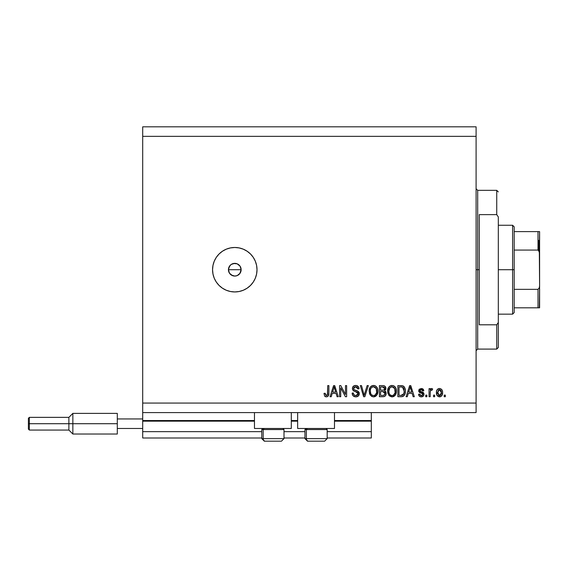 <?xml version="1.0" encoding="UTF-8"?>
<svg xmlns="http://www.w3.org/2000/svg" width="568" height="568" viewBox="0 0 568 568"><rect width="100%" height="100%" fill="white"/><g stroke="black" fill="none" stroke-linecap="round" stroke-linejoin="round"><path stroke-width="0.85" d="M371.316 437.992L327.182 437.992L371.316 437.992L371.316 431.644L327.182 431.644L371.316 431.644L371.316 421.165L334.488 421.165L371.316 421.165L371.316 437.992M304.959 437.992L284 437.992L304.959 437.992M261.777 437.992L142.703 437.992L261.777 437.992M304.959 431.644L284 431.644L304.959 431.644M261.777 431.644L142.703 431.644L142.703 437.992L142.703 431.644L261.777 431.644M297.653 421.165L291.306 421.165L297.653 421.165M254.471 421.165L142.703 421.165L142.703 431.644L142.703 420.533L254.471 420.533L142.703 420.533L142.703 421.165L254.471 421.165M371.316 420.533L371.316 421.165L371.316 420.533L334.488 420.533L371.316 420.533L371.316 412.595L371.316 420.533M297.653 420.533L291.306 420.533L297.653 420.533M142.703 412.595L142.703 420.533L142.703 412.595L476.098 412.595L142.703 412.595L142.703 403.067L476.098 403.067L476.098 136.356L142.703 136.356L142.703 412.595M254.471 428.471L254.471 412.595L254.471 428.471L291.306 428.471L291.306 412.595L291.306 428.471L254.471 428.471M334.488 428.471L334.488 412.595L334.488 428.471L297.653 428.471L334.488 428.471M297.653 412.595L297.653 428.471L297.653 412.595M229.458 266.257L228.435 269.715L229.451 273.165M231.204 264.468L229.543 266.122M231.332 275.04L234.783 276.062A6.347 6.347 0 0 1 228.435 269.715A6.347 6.347 0 0 1 234.783 263.36L231.332 264.383M229.543 273.293L231.204 274.955M234.783 291.938A22.223 22.223 0 0 1 212.56 269.715A22.223 22.223 0 0 1 234.783 247.485L239.121 247.911L243.289 249.174L247.13 251.233L250.502 253.995L253.264 257.361L255.316 261.209L256.587 265.377L257.013 269.715L256.587 274.046L255.316 278.221L253.264 282.062L250.502 285.427L247.13 288.189L243.289 290.248L239.121 291.512L234.783 291.938L230.452 291.512L226.277 290.248L222.436 288.189L219.071 285.427L216.301 282.062L214.25 278.221L212.986 274.046L212.56 269.715L212.986 265.377L214.25 261.209L216.301 257.361L219.071 253.995L222.436 251.233L226.277 249.174L230.452 247.911L234.783 247.485A22.223 22.223 0 0 1 257.013 269.715A22.223 22.223 0 0 1 234.783 291.938L230.452 291.512M232.518 275.643L229.507 273.236L228.435 269.715L229.507 266.179L231.254 264.432L233.547 263.481L237.218 263.843L240.065 266.186L241.137 269.715L239.76 273.655M142.703 126.827L476.098 126.827L142.703 126.827L142.703 136.356L476.098 136.356L476.098 126.827L476.098 403.067L142.703 403.067L142.703 126.827M340.722 396.72L340.722 387.873L340.722 396.72L339.565 396.72L339.565 385.608L340.793 385.608L345.486 394.462L345.486 385.608L346.636 385.608L346.636 396.72L345.401 396.72L340.722 387.873L345.401 396.72L346.636 396.72L346.636 385.608L345.486 385.608L345.486 394.462L340.793 385.608L339.565 385.608L339.565 396.72L340.722 396.72L339.565 396.72L339.565 385.608L340.793 385.608M355.838 396.862C357.968 396.805 359.132 395.726 359.338 393.624L358.323 396.024L355.838 396.862L353.14 395.832L352.139 393.482L353.275 392.964L354.034 394.852L355.674 395.555L357.151 395.328L358.145 394.071L357.62 392.396L353.765 390.947L352.621 389.648L352.529 387.582L353.836 385.892L356.299 385.509L358.436 386.758L359.047 388.782L357.897 388.924L357.279 387.326L355.674 386.758L354.198 387.17L353.58 388.831L354.318 389.939L358.344 391.402L359.338 393.624L357.627 390.969L353.928 389.662L353.566 388.533L355.674 386.758L357.897 388.924L359.047 388.782C358.884 386.673 357.748 385.565 355.632 385.459C353.651 385.537 352.579 386.552 352.409 388.505C352.6 390.244 353.601 391.267 355.405 391.558L358.181 393.66L355.937 395.562C354.311 395.463 353.424 394.597 353.275 392.964L352.124 393.113C352.259 395.463 353.502 396.72 355.838 396.862L355.461 396.847M364.663 393.667L367.134 385.608L368.334 385.608L364.834 396.72L363.641 396.72L360.311 385.608L361.504 385.608L364.173 395.42L367.134 385.608L368.334 385.608L367.134 385.608L364.173 395.42L361.504 385.608L360.311 385.608L363.641 396.72L364.834 396.72L363.641 396.72L360.311 385.608L361.504 385.608L364.053 394.916M373.794 396.855L371.692 396.414L369.768 394.249L369.165 390.791L370.123 387.376L372.054 385.743L374.56 385.58L376.406 386.659L377.621 388.753L377.94 391.7L377.358 394.256L375.405 396.428L373.552 396.862L376.825 395.165L377.954 391.175C378.04 387.944 376.57 386.034 373.559 385.459C370.485 386.055 369.015 388.001 369.15 391.309L370.279 395.122L373.07 396.833M392.026 396.862L389.385 395.846L387.887 393.305L387.674 390.28L388.597 387.376L390.528 385.743L393.035 385.58L394.881 386.659L396.095 388.753L396.414 391.7L395.832 394.256L393.88 396.428L392.026 396.862L395.3 395.165L396.428 391.175C396.514 387.944 395.044 386.034 392.034 385.459C388.959 386.055 387.49 388.001 387.625 391.309L388.746 395.115L392.268 396.855M407.299 396.72L408.271 393.397L407.299 396.72L406.099 396.72L409.649 385.608L410.77 385.608L414.328 396.72L413.128 396.72L412.155 393.397L408.271 393.397L412.155 393.397L413.128 396.72L414.328 396.72L410.77 385.608L409.649 385.608L406.099 396.72L407.299 396.72L406.099 396.72L409.649 385.608L410.77 385.608L414.328 396.72L413.128 396.72M445.355 395.129L445.355 396.72L444.204 396.72L444.204 395.129L445.355 395.129L444.204 395.129L444.204 396.72L445.355 396.72L444.204 396.72L444.204 395.129L445.355 395.129L445.355 396.72L445.355 395.129M442.614 392.595L441.982 395.463L440.25 396.776L438.105 396.5L436.742 394.838L436.543 391.217L437.523 389.286L438.787 388.576L440.228 388.576L441.471 389.279L442.266 390.464L442.614 392.595C442.706 390.273 441.677 388.902 439.511 388.491C437.317 388.91 436.281 390.308 436.409 392.68C436.288 395.037 437.325 396.436 439.511 396.862C441.726 396.428 442.763 395.001 442.614 392.595L442.607 392.964M434.676 395.129L434.676 396.72L433.519 396.72L433.519 395.129L434.676 395.129L433.519 395.129L433.519 396.72L434.676 396.72L433.519 396.72L433.519 395.129L434.676 395.129L434.676 396.72L434.676 395.129M430.253 391.707L430.203 396.72L429.046 396.72L429.046 388.633L430.203 388.633L430.203 389.925L431.304 388.526L432.653 388.924L432.22 390.081L430.579 390.464L430.203 392.531L430.409 390.876L431.439 389.932L432.22 390.081L432.653 388.924L431.566 388.491L430.203 389.925L430.203 388.633L429.046 388.633L429.046 396.72L430.203 396.72L429.046 396.72L429.046 388.633L430.203 388.633M426.88 395.129L426.88 396.72L425.73 396.72L425.73 395.129L426.88 395.129L425.73 395.129L425.73 396.72L426.88 396.72L425.73 396.72L425.73 395.129L426.88 395.129L426.88 396.72L426.88 395.129M423.998 394.256L423.572 395.775L421.797 396.826L419.979 396.613L418.772 395.278L418.51 394.263L419.667 394.121L420.71 395.612L421.889 395.647L422.727 394.987L422.578 393.723L419.575 392.538L418.708 391.309L419.07 389.428L421.215 388.491L423.046 389.073L423.849 390.798L422.698 390.947L422.265 389.975L421.009 389.655L419.944 390.166L419.901 391.018L423.288 392.495L423.998 394.256L419.809 390.635L421.257 389.648L422.698 390.947L423.849 390.798L421.215 388.491L418.659 390.798L422.578 393.723L422.84 394.455L421.342 395.704L419.667 394.121L418.51 394.263C418.722 395.91 419.638 396.776 421.264 396.862L421.264 396.862C422.961 396.798 423.87 395.931 423.998 394.256L423.984 394.526M401.647 396.698L401.15 396.72C404.167 396.265 405.573 394.391 405.375 391.103L404.92 394.05L403.472 396.13L401.647 396.698L397.87 396.72L397.87 385.608L401.895 385.644L403.472 386.155L404.863 388.022L405.375 391.103C405.559 388.732 404.693 386.971 402.776 385.807L397.87 385.608L397.87 396.72L401.15 396.72L397.87 396.72L397.87 385.608M384.934 390.528L386.183 393.454L385.296 395.917L383.819 396.641L379.396 396.72L379.396 385.608L383.428 385.636L385.019 386.29L385.878 388.746L384.657 390.727L385.835 391.842L386.183 393.454L384.657 390.727L385.892 388.398C385.729 386.545 384.714 385.615 382.846 385.608L379.396 385.608L379.396 396.72L382.818 396.72L379.396 396.72L379.396 385.608L382.846 385.608M331.243 396.72L332.209 393.397L331.243 396.72L330.036 396.72L333.586 385.608L334.715 385.608L338.265 396.72L337.065 396.72L336.093 393.397L332.209 393.397L336.093 393.397L337.065 396.72L338.265 396.72L334.715 385.608L333.586 385.608L330.036 396.72L331.243 396.72L330.036 396.72L333.586 385.608L334.715 385.608L338.265 396.72L337.065 396.72M326.373 396.862L324.64 396.081L323.98 393.397L325.13 393.255L325.89 395.435L327.409 395.065L327.729 385.608L328.886 385.608L328.808 394.419L328.105 396.173L326.373 396.862C328.269 396.485 329.106 395.25 328.886 393.148L328.886 385.608L327.729 385.608L327.58 394.725L326.43 395.562L325.13 393.255L323.98 393.397L324.64 396.081L326.124 396.855M476.098 412.595L476.098 403.067L476.098 412.595M240.065 273.236L237.218 275.579L234.783 276.062L232.355 275.579M239.121 247.911L234.783 247.485M226.277 249.174L222.436 251.233M219.071 253.995L216.301 257.361M214.25 278.221L214.597 279.009M233.547 263.481L236.025 263.481M241.017 268.472L241.137 269.715L240.115 266.264M241.017 270.95L241.137 269.715L228.435 269.715L241.137 269.715M237.218 263.843L234.783 263.36A6.347 6.347 0 0 1 241.137 269.715A6.347 6.347 0 0 1 234.783 276.062L236.025 275.941M234.783 276.062L233.547 275.941M231.254 274.99L230.296 274.202M229.507 273.236L228.918 272.143M228.556 270.95L228.435 269.715M228.556 268.472L230.296 265.221M231.254 264.432L232.355 263.843M239.277 265.221L238.368 264.468M239.277 274.202L240.023 273.3M240.115 273.165L240.654 272.143M237.211 275.579L238.233 275.047M436.536 394.114L436.437 393.404M436.437 391.948L436.416 392.31M436.693 390.642L437.04 389.882M437.53 389.279L438.105 388.853M438.574 388.64L439.142 388.512M441.478 389.279L441.932 389.825L441.471 389.279M442.266 390.464L442.472 391.153M442.479 391.189L442.579 391.863M442.16 395.136L441.521 396.045M440.512 396.691L439.88 396.84M437.062 389.854L436.657 390.748M438.602 389.918L437.559 392.673L439.483 389.648L441.457 392.673L441.222 391.025M441.386 393.695L441.457 392.673L439.54 395.704L440.825 395.037L441.457 392.921M437.694 393.965L437.58 393.177M440.725 390.202L438.915 389.755M441.272 391.175L440.846 390.344M441.08 390.706L440.214 389.811M438.191 395.037L439.54 395.704L437.58 392.176M430.885 388.768L431.439 388.505M431.566 388.491L432.653 388.924L432.22 390.081L431.147 389.982M432.035 390.017L431.637 389.946M432.22 390.081L431.439 389.932M430.764 390.223L431.275 389.946M430.409 390.876L430.253 391.679M430.203 396.72L430.203 392.531M418.772 395.278L419.163 395.967M419.006 395.74L418.609 394.781M418.552 394.526L419.667 394.121L419.816 394.746M419.844 394.81L420.157 395.285M420.959 395.676L421.932 395.633M421.768 393.361L422.578 393.723L422.812 394.725L422.052 393.461M421.016 393.127L420.639 393.006M420.512 392.957L419.404 392.417M418.708 391.309L418.659 390.798M419.07 389.428L419.404 389.073L419.07 389.428M422.194 388.626L422.627 388.803M423.053 389.08L423.614 389.854M423.849 390.798L422.698 390.947L422.507 390.287M421.797 389.719L420.505 389.747M419.83 390.834L420.299 389.833M419.809 390.635L420.299 391.373M420.178 391.302L421.47 391.771L420.178 391.302M423.842 393.29L422.386 392.062M423.607 392.843L423.962 393.766M423.572 395.768L422.997 396.365M422.805 396.492L421.797 396.826M409.855 388.349L410.21 386.758L411.772 392.097L408.648 392.097L409.698 388.867L408.648 392.097L411.772 392.097L410.21 386.758L409.855 388.349M410.728 388.668L410.614 388.271M401.895 385.644L401.008 385.608M402.776 385.807L403.138 385.963M403.486 386.162L404.054 386.673M404.231 386.886L404.515 387.305M404.863 388.015L405.353 390.287M405.367 391.6L405.339 392.097M405.197 393.084L405.076 393.567M405.048 393.681L404.927 394.036M404.231 395.378L403.912 395.754M402.648 396.514L403.358 396.201M402.634 396.521L402.137 396.641M402.073 396.649L401.668 396.698M403.926 388.846L404.089 389.47M404.217 390.798L403.99 393.148M402.087 395.321L403.784 393.801L401.008 395.42L402.471 395.207M399.027 395.42L399.027 386.907L402.549 387.127L399.027 386.907L399.027 395.42L401.008 395.42L399.027 395.42M403.607 388.15L402.549 387.127L404.217 391.43M403.358 394.554L404.139 392.381M387.887 393.305L387.688 392.318M387.674 390.259L387.823 389.279M390.528 385.743L388.597 387.376L389.889 386.077M391.011 385.58L391.508 385.487M391.522 385.487L392.034 385.459M393.035 385.587L393.503 385.736L393.035 385.58M393.965 385.956L394.469 386.29M394.455 386.283L394.874 386.652M394.888 386.666L396.081 388.725M396.308 389.662L396.379 390.159M396.372 392.225L396.294 392.751M396.294 392.758L396.187 393.241M396.109 393.525L395.726 394.476M395.449 394.945L394.994 395.534M394.654 395.882L392.978 396.762L394.661 395.875M392.95 396.762L392.58 396.826M391.48 396.826L389.392 395.86M388.753 395.122L389.052 395.498M396.208 389.172L395.832 388.086M395.42 387.326L394.916 386.694M392.261 386.772L389.911 387.639L391.26 386.851M394.59 388.235L392.907 386.893L394.036 387.553M389.953 387.596L388.782 391.324C388.604 388.76 389.691 387.241 392.041 386.758L394.795 388.626L395.278 391.139C395.399 393.624 394.313 395.101 392.019 395.562L393.489 395.172L395.143 392.637M394.881 393.517L393.489 395.172M391.281 395.47L392.019 395.562C389.783 395.129 388.704 393.716 388.782 391.324L389.158 393.517L388.789 390.933L389.272 388.569M395.079 389.47L394.334 387.873M395.136 392.673L394.696 388.427M395.2 390.095L395.094 389.541M392.779 395.47L393.141 395.349M389.151 393.503L389.946 394.696M389.989 394.732L389.513 394.178M385.097 386.368L385.395 386.737M385.402 386.758L385.665 387.234M385.672 387.262L385.842 387.809M385.828 389.045L385.587 389.719M384.657 390.727L385.019 390.919M382.818 396.72C384.969 396.698 386.091 395.612 386.183 393.454L385.913 394.952M384.77 396.322L384.025 396.599M383.819 396.641L383.166 396.712M385.019 393.248L382.683 391.522L385.026 393.461L383.961 395.278L384.976 394.022L384.664 392.225L383.556 391.586L380.553 391.522L382.683 391.522M384.089 395.221L382.846 395.42L384.216 395.158M383.478 386.964L380.553 386.907L380.553 390.223L383.727 390.117L384.742 388.583L383.727 390.117L380.553 390.223L380.553 386.907L382.441 386.907L384.742 388.583L384.373 387.419L382.946 386.915M382.591 390.223L384.003 390.003M383.727 390.117L384.692 389.073L384.593 387.774M380.553 395.42L380.553 391.522L380.553 395.42L382.846 395.42L380.553 395.42M383.556 395.378L382.846 395.42M384.692 389.073L384.742 388.583M382.86 386.907L382.441 386.907M369.825 394.362L369.413 393.305M369.2 390.251L369.349 389.286M370.783 386.581L371.415 386.077M371.586 385.97L370.776 386.588M371.6 385.963L372.054 385.743M372.551 385.58L373.559 385.459M373.815 385.466L374.22 385.516M374.56 385.587L375.029 385.736L374.56 385.58M376.96 387.348L377.606 388.718M377.834 389.669L377.905 390.159M377.897 392.225L377.94 391.7M377.819 392.758L377.713 393.241M377.635 393.525L377.251 394.476M376.229 395.839L374.106 396.826M372.991 396.826L370.279 395.122M374.504 396.762L376.186 395.875M377.734 389.172L377.358 388.086M376.442 386.694L375.491 385.956M373.787 386.772L372.061 387.149M376.115 388.235L374.433 386.893L375.562 387.553M370.506 389.414L370.308 391.324C370.13 388.76 371.216 387.241 373.566 386.758L376.321 388.626L376.804 391.139C376.925 393.624 375.846 395.101 373.545 395.562L375.015 395.172L376.669 392.637M376.414 393.517L375.015 395.172M372.807 395.47L373.545 395.562C371.316 395.129 370.23 393.716 370.308 391.324L370.684 393.517L370.336 390.535M371.479 387.596L370.797 388.569M372.764 386.858L372.409 386.978M376.605 389.47L375.867 387.873M376.662 392.673L376.222 388.427M376.726 390.095L376.62 389.541M374.305 395.47L374.667 395.349M370.677 393.503L371.472 394.696M371.515 394.732L371.039 394.178M364.834 396.72L368.334 385.608L364.834 396.72M353.14 395.832L352.678 395.229M352.423 394.71L352.685 395.243M352.124 393.113L353.275 392.964L353.594 394.242M355.419 395.52L356.349 395.541M358.167 393.425L357.875 394.71M356.179 391.778L355.412 391.558M352.629 387.291L352.976 386.659M353.253 386.339L354.276 385.686M355.973 385.473L357.627 385.984M358.089 386.346L358.983 388.107M359.026 388.441L357.897 388.924M357.897 388.917L357.84 388.498M357.733 388.079L357.414 387.475M356.534 386.879L357.236 387.291M357.016 387.106L355.284 386.78M353.601 388.143L354.027 387.333M353.573 388.334L354.112 389.818M353.566 388.533L353.75 389.399M354.567 390.053L355.057 390.223M355.426 390.33L354.766 390.131M356.193 390.521L356.668 390.649M359.324 393.958L359.082 394.93M358.749 395.534L358.408 395.939M358.309 396.038L357.797 396.407M353.8 396.357L354.375 396.627M358.323 396.024L358.756 395.52M359.239 392.793L359.104 392.396M358.806 387.468L358.458 386.787M353.331 386.261L352.629 387.284M355.405 391.558L356.321 391.821M354.446 395.165L354.034 394.852M345.486 385.608L346.636 385.608L346.636 396.72L345.401 396.72M333.792 388.349L334.154 386.758L335.716 392.097L332.592 392.097L333.636 388.867L332.592 392.097L335.716 392.097L334.453 387.909M334.673 388.668L334.552 388.271M334.154 386.758L333.927 387.823M323.98 393.397L325.13 393.255L325.216 394.185M327.424 395.051L326.657 395.541M327.58 394.725L327.658 394.362M327.722 393.61L327.729 393.233M327.729 385.608L328.886 385.608L328.865 393.787L328.283 395.946M328.737 394.817L328.524 395.513M328.098 396.173L327.282 396.712M325.407 396.684L324.946 396.407M439.731 389.662L439.234 389.662M438.588 395.413L439.043 395.633M439.284 395.69L439.788 395.69M410.352 387.34L410.21 386.758M404.068 392.8L404.167 392.119M403.827 388.583L403.408 387.845M403.024 387.426L402.364 387.056M402.172 387.007L400.98 386.907M392.041 386.758L391.65 386.78M389.911 387.639L389.428 388.264M391.643 395.541L392.403 395.541M395.243 391.906L395.214 390.173M384.976 394.022L385.026 393.461M373.566 386.758L373.176 386.78M371.436 387.639L370.954 388.264M370.535 389.286L370.379 390.145M373.169 395.541L373.929 395.541M376.769 391.906L376.74 390.173M283.894 438.631L263.19 438.631L263.19 429.55L264.134 428.471L263.19 429.55L284 429.55L263.19 429.55L263.19 438.631A2.542 2.215 90 0 0 265.405 441.173L281.373 441.173M263.19 438.631L284 438.631L281.458 441.173L265.405 441.173A2.542 2.215 -90 0 1 263.19 438.631L261.777 438.631L264.312 441.173L261.777 438.631L261.777 429.55L263.19 429.55L261.777 429.55L262.856 428.471M264.376 441.173L265.405 441.173M327.076 438.631L306.372 438.631L306.372 429.55L307.316 428.471L306.372 429.55L327.182 429.55L306.372 429.55L306.372 438.631A2.542 2.215 90 0 0 308.587 441.173L324.555 441.173M306.038 428.471L304.959 429.55L306.372 429.55L304.959 429.55L304.959 438.631L327.182 438.631L324.64 441.173L327.182 438.631L327.182 429.55L326.103 428.471M307.558 441.173L324.619 441.173M308.587 441.173A2.542 2.215 -90 0 1 306.372 438.631M476.098 188.746L477.688 190.33L477.688 269.715L479.271 269.715L479.271 214.626L496.737 214.626L498.321 216.94L498.321 322.482L496.737 324.797L496.737 349.093L496.737 324.797L479.271 324.797L479.271 269.715L477.688 269.715L477.688 190.33L477.688 269.715L476.098 269.715L477.688 269.715L477.688 349.093L476.098 350.676M496.737 214.626L496.737 190.33L496.737 214.626L498.321 216.94L498.321 347.502L498.321 322.482L496.737 324.797L479.271 324.797L479.271 214.626L496.737 214.626M477.688 269.715L477.688 349.093L477.688 269.715M538.649 240.342L538.649 250.367L538.649 240.342M538.01 307.813L514.196 307.813L514.196 269.715L512.613 269.715L512.613 314.161L512.613 269.715L498.321 269.715L512.613 269.715L512.613 225.262L512.613 269.715L514.196 269.715L514.196 312.577L514.196 307.813L539.6 307.813L539.6 285.59L539.337 287.749L538.01 289.346L514.196 289.346L538.01 289.346L538.01 307.813L538.01 289.346L539.337 287.749L539.6 285.59L539.337 307.813M538.01 250.076L514.196 250.076L514.196 269.715L514.196 226.845L514.196 250.076L538.01 250.076L539.33 251.667L539.6 285.59L539.6 231.609L514.196 231.609L538.01 231.609L538.01 250.076L538.01 231.609L539.586 231.609L539.351 251.745M29.351 423.707L29.351 417.359L29.351 423.707L72.853 423.707L72.853 413.39L72.853 423.707L117.306 423.707L72.853 423.707L72.853 434.023L72.853 423.707L68.884 423.707L68.884 417.359L68.884 423.707L29.351 423.707L29.351 430.054L29.351 423.707L28.4 423.707L29.351 423.707M117.306 413.39L117.306 418.943L142.703 418.943L117.306 418.943L117.306 434.023L117.306 428.471L142.703 428.471L117.306 428.471L117.306 413.39L72.853 413.39L68.884 417.359L29.351 417.359L28.4 418.311L28.4 423.707L28.4 418.41M117.306 434.023L72.853 434.023L68.884 430.054L68.884 423.707L68.884 430.054L29.351 430.054L28.4 429.103L28.4 423.707L28.4 429.103M538.528 250.261L539.586 253.285L539.33 251.667M538.528 307.813L539.586 307.813L538.528 307.813M281.458 441.173L284 438.631L284 429.55L282.921 428.471M304.959 438.631L307.494 441.173L304.959 438.631M498.321 347.502L496.737 349.093L477.688 349.093M477.688 190.33L496.737 190.33L498.321 191.92M514.196 312.577L512.613 314.161L498.321 314.161M498.321 225.262L512.613 225.262L514.196 226.845"/></g></svg>
